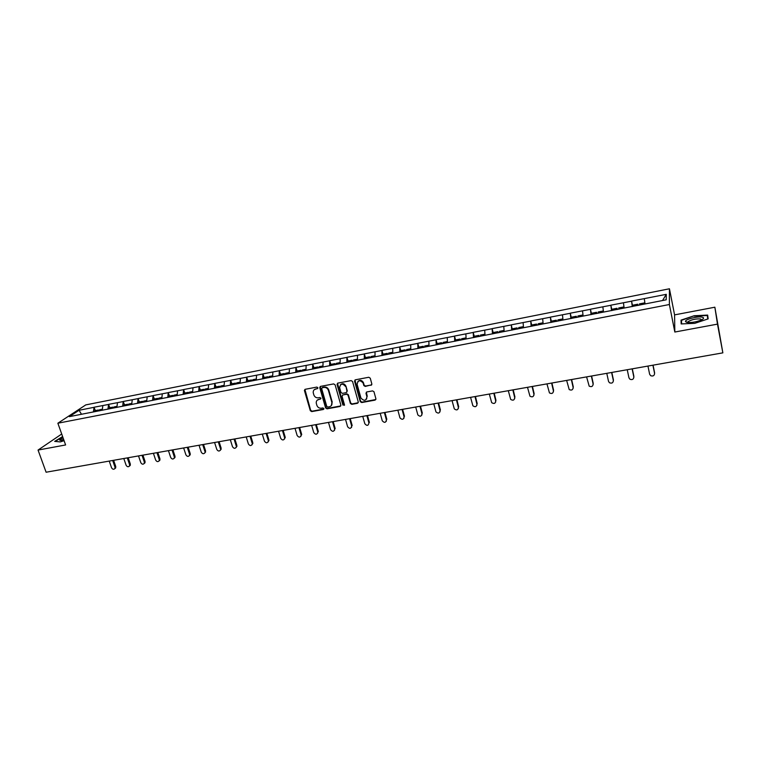 <?xml version="1.0" encoding="UTF-8"?>
<svg xmlns="http://www.w3.org/2000/svg" width="761" height="761" viewBox="0 0 761 761"><rect width="100%" height="100%" fill="white"/><g stroke="black" fill="none" stroke-linecap="round" stroke-linejoin="round"><path stroke-width="1.14" d="M317.879 387.73L316.88 387.083L305.209 389.299L304.4 390.422L310.298 410.683L311.715 411.596L323.349 409.494L323.891 408.571L322.902 407.934L321.389 408.2C319.192 408.372 317.679 407.401 316.842 405.28L316.253 403.121C316.1 401.142 316.966 399.896 318.84 399.382L320.352 399.106L320.895 398.174L319.896 397.537L318.383 397.813C316.186 397.993 314.664 397.014 313.827 394.883L313.228 392.695C313.094 390.707 313.951 389.461 315.815 388.947L317.337 388.662L317.879 387.73M371.016 385.351L371.844 383.991L370.255 378.198L368.79 377.266L355.368 379.806L354.55 381.156L360.276 401.675L361.703 402.54L375.087 400.115L375.905 398.774L373.955 391.687L372.548 390.897L366.792 391.953L365.974 393.304L366.926 396.738C366.079 400.933 364.081 401.361 360.923 398.022L357.118 384.372C357.898 380.177 359.886 379.71 363.102 382.964L363.844 385.589L365.261 386.417L371.787 384.771M674.826 332.034L717.48 324.129L722.855 352.857L46.098 472.22L38.05 450.065L65.608 444.957L57.865 423.221L669.385 304.514L674.826 332.034L674.579 314.883L669.442 288.78L669.385 304.514M335.106 384.828L333.66 383.905L320.552 386.388L319.744 387.606L325.584 407.915L327.011 408.828L340.072 406.46L340.88 405.175L335.106 384.828M337.855 383.116L351.125 380.605L352.552 381.48L358.288 401.979L357.48 403.311L351.801 404.338L350.364 403.425L348.043 395.168L346.607 394.246L342.85 394.94L342.05 396.253L344.476 404.833L342.916 405.118L337.047 384.429L337.855 383.116M669.442 288.78L85.774 404.9L57.865 423.221M632.676 306.474L631.563 301.099L632.286 306.55M631.563 301.099L666.284 294.336L666.198 299.815L69.384 416.638L79.068 410.274L94.031 407.316L93.403 411.977M95.353 410.588L94.031 407.316M94.183 407.211L108.547 404.452L107.948 409.171M109.869 407.744L108.547 404.452M108.709 404.338L123.225 401.551L122.654 406.288M124.538 404.862L123.225 401.551M123.377 401.447L138.064 398.621L137.532 403.378M139.368 401.96L138.064 398.621M138.217 398.517L153.066 395.663L152.561 400.438M154.359 399.011L153.066 395.663M153.218 395.549L168.238 392.666L167.772 397.461M169.522 396.043L168.238 392.666M168.381 392.562L183.582 389.642L183.144 394.455M184.847 393.037L183.582 389.642M183.715 389.527L199.087 386.578L198.688 391.411M200.343 389.993L199.087 386.578M199.22 386.464L214.773 383.477L214.402 388.338M216.019 386.921L214.773 383.477M214.906 383.373L230.631 380.348L230.307 385.228M231.867 383.81L230.631 380.348M230.764 380.243L246.678 377.18L246.383 382.079M247.905 380.671L246.678 377.18M246.802 377.075L262.906 373.974L262.65 378.892M264.115 377.494L262.906 373.974M263.03 373.87L279.316 370.731L279.106 375.668M280.514 374.269L279.316 370.731M279.439 370.626L295.924 367.458L295.753 372.414M297.113 371.016L295.924 367.458M296.039 367.354L312.723 364.139L312.59 369.123M313.893 367.725L312.723 364.139M312.828 364.034L329.722 360.781L329.627 365.784M330.873 364.395L329.722 360.781M329.817 360.676L346.911 357.385L346.864 362.407M348.053 361.028L346.911 357.385M347.016 357.29L364.31 353.951L364.31 358.992M365.442 357.622L364.31 353.951M364.405 353.855L381.917 350.479L381.965 355.539M383.03 354.169L381.917 350.479M382.012 350.374L399.734 346.959L399.829 352.048M400.838 350.678L399.734 346.959M399.82 346.854L417.77 343.401L417.903 348.509M418.854 347.14L417.77 343.401M417.856 343.297L436.024 339.796L436.205 344.923M437.09 343.563L436.024 339.796M436.101 339.691L454.507 336.143L454.736 341.299M455.554 339.948L454.507 336.143M454.574 336.048L473.209 332.452L473.485 337.627M474.236 336.286L473.209 332.452M473.266 332.357L492.139 328.714L492.481 333.908M493.157 332.576L492.139 328.714M492.196 328.619L511.316 324.928L511.696 330.15M512.4 330.008L511.316 324.928M511.363 324.833L530.721 321.094L531.168 326.336M531.739 325.166L530.721 321.094M530.769 320.999L550.384 317.213L550.878 322.483M551.44 321.599L550.384 317.213M550.422 317.118L570.284 313.285L570.845 318.574M571.406 318.069L570.284 313.285M570.322 313.19L590.45 309.308L591.059 314.616M596.653 313.522L596.5 312.305L591.487 313.285L591.63 314.502L590.45 309.308M590.469 309.213L610.864 305.275L611.54 310.602M612.015 310.517L610.864 305.275M610.883 305.18L631.554 301.194M623.43 302.792L624.134 308.043M602.855 306.854L603.492 312.086M582.536 310.869L583.116 316.072M562.474 314.826L562.893 318.992M542.669 318.745L543.135 323.901M523.102 322.607L523.52 327.744M503.792 326.412L504.153 331.53M484.709 330.179L485.014 335.278M465.865 333.908L466.122 338.978M447.249 337.58L447.458 342.631M428.862 341.213L429.023 346.236M410.693 344.8L410.807 349.803M392.743 348.338L392.809 353.332M375.011 351.839L375.03 356.814M357.489 355.301L357.461 360.248M340.167 358.726L340.1 363.644M323.045 362.103L322.94 367.002M306.131 365.442L305.979 370.322M289.408 368.743L289.218 373.603M272.876 372.005L272.647 376.933M256.543 375.23L256.267 380.139M240.381 378.417L240.076 383.316M224.409 381.575L224.067 386.445M208.619 384.695L208.238 389.546M192.999 387.777L192.59 392.609M177.56 390.821L177.113 395.634M162.283 393.837L161.808 398.631M147.187 396.823L146.664 401.589M132.243 399.772L131.691 404.529M117.47 402.693L116.89 407.42M99.33 410.854L98.321 410.008L98.217 410.997M102.849 405.575L102.24 410.293M79.068 410.274L81.494 414.269M61.708 434.017L38.05 450.065M717.48 324.129L714.855 307.206L722.855 352.857M714.855 307.206L674.579 314.883M644.282 298.683L645.043 303.953M666.284 294.336L662.546 300.528M62.621 436.567L54.678 441.38L60.3 441.913L64.086 440.695M681.162 323.929L694.755 323.339L708.158 318.869L707.673 315.092L694.146 315.748L681.028 320.115L681.162 323.929M317.86 388.234L314.283 389.689M317.251 400.153L320.885 398.659M304.895 389.404L310.669 410.284L312.086 411.197L323.891 409.028M320.219 386.521L325.946 407.506L327.363 408.429L340.814 405.898M322.226 387.739L321.656 388.595L326.773 406.403L327.772 407.04L329.37 406.755C331.358 406.203 332.215 404.871 331.948 402.769L328.41 390.383C327.572 388.234 326.041 387.254 323.834 387.435L322.055 387.796M331.406 405.508L331.891 402.521M322.588 387.359L324.196 387.054C326.402 386.864 327.934 387.844 328.771 389.993L332.243 402.131M342.46 395.102L346.94 393.856L348.376 394.769L350.697 403.026L352.134 403.939L358.231 402.721M337.484 383.259L343.259 404.719L344.467 405.29M345.627 386.588L345.618 386.559C342.545 383.078 340.548 383.439 339.615 387.653L340.966 392.438L342.402 393.361L346.16 392.666L346.959 391.325L345.96 386.179C344.476 383.487 342.621 383.021 340.405 384.781M346.892 392.115L346.959 391.325M345.97 386.208L347.301 390.935M357.851 381.48C359.963 379.682 361.817 380.053 363.425 382.583L364.167 385.209L365.584 386.036L371.33 384.961M366.583 399.125L366.926 396.738M366.355 392.143L367.249 396.348M354.959 379.967L360.6 401.275L362.027 402.141L375.867 399.515M681.59 322.978L681.028 320.115M681.618 323.91L681.495 320.352L694.146 315.748M109.242 461.08L111.534 467.72C112.58 469.432 113.703 469.708 114.901 468.567L114.968 467.121L115.748 466.503L115.672 467.939L114.882 468.595M94.64 411.701L94.754 410.702L98.321 410.008M99.415 410.845L99.529 409.77L102.383 409.209M115.748 466.503L113.608 460.31M114.968 467.121L112.676 460.481M123.796 458.512L126.088 465.19C127.163 466.94 128.305 467.197 129.503 465.989L129.56 464.591L130.312 463.972L130.255 465.371L129.456 466.065M112.79 408.143L112.894 407.145L109.28 407.858L109.175 408.847M113.808 407.944L112.894 407.145M114.017 407.906L114.112 406.907L117.023 406.336M130.312 463.972L128.19 457.742M129.56 464.591L127.277 457.903M138.521 455.915L140.795 462.64C141.907 464.419 143.068 464.667 144.267 463.382L144.305 462.022L145.047 461.404L144.999 462.755L144.2 463.506M127.525 405.261L127.62 404.262L123.967 404.976L123.872 405.974M128.523 405.061L127.62 404.262M128.761 405.023L128.856 404.015L131.824 403.435M145.047 461.404L142.925 455.145M144.305 462.022L142.031 455.297M153.399 453.299L155.663 460.053C156.814 461.87 157.993 462.098 159.192 460.738L159.211 459.435L159.934 458.816L159.915 460.12L159.097 460.919M142.421 402.341L142.507 401.342L138.816 402.065L138.73 403.064M143.391 402.15L142.507 401.342M143.667 402.103L143.753 401.095L146.787 400.505M159.934 458.816L157.831 452.51M159.211 459.435L156.947 452.671M168.438 450.645L170.692 457.437C171.881 459.302 173.08 459.511 174.279 458.065L174.279 456.819L174.982 456.2L174.982 457.437L174.164 458.303M157.479 399.401L157.556 398.384L153.827 399.116L153.751 400.124M158.431 399.211L157.556 398.384M158.745 399.154L158.821 398.136L161.912 397.537M174.982 456.2L172.89 449.856M174.279 456.819L172.034 450.008M183.648 447.963L185.884 454.802C187.13 456.705 188.347 456.885 189.537 455.354L189.518 454.174L190.202 453.556L190.221 454.726L189.403 455.649M172.709 396.414L172.776 395.406L169.009 396.139L168.923 397.232M173.641 396.234L172.776 395.406M173.984 396.167L174.05 395.149L177.208 394.531M190.202 453.556L188.129 447.173M189.518 454.174L187.282 447.316M63.011 437.651L59.71 440.001L63.876 440.115M63.467 438.964L61.736 440.486M55.172 441.428L62.716 436.824M702.222 317.185C697.742 315.986 684.196 319.601 685.537 321.637L686.755 322.341C691.235 322.854 696.144 322.055 701.461 319.943C703.954 318.65 704.21 317.727 702.222 317.185M701.518 319.915L700.567 318.964C695.773 318.669 691.644 319.553 688.191 321.618L688.068 322.521M694.203 316.119L707.311 315.482L707.759 319.002M707.968 318.935L707.311 315.482M199.03 445.242L201.246 452.129C202.54 454.079 203.777 454.231 204.956 452.605L204.804 452.976M188.1 393.399L188.167 392.381L184.352 393.133L184.276 394.236M189.013 393.228L188.167 392.381M189.394 393.152L189.46 392.134L192.685 391.496M205.584 450.873L203.52 444.453M204.918 451.492L202.702 444.595M214.583 442.502L216.79 449.428C218.141 451.416 219.396 451.549 220.547 449.818L220.376 450.265M203.672 390.355L203.729 389.337L199.877 390.089L199.81 391.192M204.566 390.184L203.729 389.337M204.975 390.098L205.032 389.08L208.324 388.433M221.147 448.172L219.092 441.703M220.5 448.79L218.293 441.846M230.307 439.734L232.495 446.697C233.912 448.733 235.187 448.828 236.319 446.992L236.129 447.525M219.415 387.273L219.472 386.246L215.572 387.016L215.506 388.12M220.281 387.102L219.472 386.246M220.738 387.016L220.785 385.989L224.143 385.332M236.88 445.432L234.845 438.926M236.243 446.051L234.065 439.068M246.212 436.928L248.381 443.939C249.865 446.022 251.159 446.079 252.252 444.12L252.053 444.747M235.339 384.153L235.387 383.125L231.439 383.896L231.392 385.009M236.186 383.991L235.387 383.125M236.671 383.896L236.719 382.859L240.143 382.193M252.785 442.664L250.769 436.12M252.176 443.283L250.008 436.253M262.288 434.093L264.447 441.152C266.008 443.283 267.311 443.302 268.376 441.218L268.167 441.941M251.444 381.004L251.482 379.967L247.496 380.747L247.449 381.87M252.272 380.842L251.482 379.967M252.795 380.738L252.833 379.701L256.333 379.016M268.88 439.868L266.873 433.285M268.291 440.486L266.131 433.409M278.555 431.221L280.704 438.326C282.341 440.505 283.663 440.486 284.671 438.269L284.462 439.097M267.739 377.817L267.767 376.771L263.734 377.57L263.696 378.693M268.538 377.656L267.767 376.771M269.099 377.542L269.128 376.505L272.704 375.81M285.156 437.033L283.159 430.412M284.585 437.651L282.445 430.536M295.011 428.319L297.132 435.473C298.864 437.689 300.195 437.632 301.147 435.292L300.947 436.224M284.214 374.583L284.234 373.546L280.153 374.345L280.124 375.468M284.985 374.441L284.234 373.546M285.594 374.317L285.622 373.27L289.266 372.557M301.613 434.17L299.634 427.501M301.061 434.788L298.94 427.625M311.658 425.38L313.76 432.581C315.577 434.854 316.928 434.74 317.813 432.267L317.622 433.304M300.88 371.32L300.899 370.274L296.771 371.083L296.752 372.215M301.632 371.178L300.899 370.274M302.279 371.054L302.298 369.998L306.017 369.275M318.26 431.278L316.3 424.562M317.737 431.887L315.634 424.686M328.495 422.412L330.578 429.661C332.5 431.972 333.851 431.82 334.659 429.204L334.498 430.355M317.746 368.02L317.756 366.973L313.58 367.791L313.57 368.923M318.469 367.877L317.756 366.973M319.163 367.744L319.173 366.697L322.968 365.946M335.106 428.348L333.166 421.584M334.602 428.957L332.519 421.708M345.532 419.406L347.596 426.702C349.613 429.061 350.983 428.852 351.687 426.103L351.563 427.368M334.811 364.681L334.811 363.625L330.588 364.452L330.578 365.594M335.506 364.548L334.811 363.625M336.248 364.405L336.238 363.349L340.11 362.588M352.143 425.38L350.222 418.579M351.668 425.998L349.594 418.693M362.759 416.372L364.814 423.715C366.916 426.103 368.286 425.865 368.923 422.992L366.878 415.639M352.077 361.304L352.067 360.238L347.787 361.085L347.796 362.226M352.743 361.171L352.067 360.238M353.523 361.018L353.513 359.953L357.47 359.182M368.923 422.992L369.389 422.384L367.477 415.535M380.205 413.29L382.279 420.823C384.438 423.078 385.808 422.793 386.398 419.958L386.312 421.28M369.551 357.955L369.532 356.814L365.204 357.67L365.223 358.821M370.188 357.756L369.532 356.814M371.016 357.594L370.997 356.529L375.03 355.739M386.826 419.349L384.942 412.462M386.398 419.958L384.362 412.557M397.851 410.179L399.953 417.894C402.16 420.015 403.53 419.682 404.072 416.885L403.996 418.179M387.225 354.512L387.197 353.351L382.821 354.207L382.85 355.368M387.844 354.303L387.197 353.351M388.709 354.131L388.681 353.056L392.8 352.257M404.481 416.277L402.607 409.342M404.072 416.885L402.065 409.437M415.706 407.03L417.846 414.926C420.101 416.914 421.47 416.533 421.955 413.784L421.889 415.03M405.118 351.011L405.08 349.841L400.647 350.716L400.686 351.877M405.708 350.897L405.08 349.841M406.621 350.621L406.583 349.546L410.788 348.728M422.336 413.175L420.491 406.184M421.955 413.784L419.967 406.279M433.78 403.844L435.958 411.92C438.25 413.775 439.62 413.347 440.058 410.636L440.01 411.834M423.23 347.463L423.183 346.293L418.693 347.178L418.74 348.338M423.782 347.358L423.183 346.293M424.743 347.073L424.705 345.998L428.985 345.161M440.419 410.027L438.593 402.997M440.058 410.636L438.098 403.083M452.063 400.619L454.298 408.866C456.619 410.588 457.979 410.122 458.379 407.449L458.341 408.609M441.561 343.877L441.504 342.697L436.957 343.591L437.014 344.762M442.084 343.772L441.504 342.697M443.092 343.487L443.035 342.402L447.411 341.546M458.712 406.85L456.904 399.763M458.379 407.449L456.438 399.848M470.583 397.356L472.866 405.765C475.206 407.373 476.557 406.859 476.919 404.234L476.9 405.328M460.12 340.243L460.044 339.064L455.449 339.967L455.516 341.147M460.605 340.148L460.044 339.064M461.67 339.939L461.604 338.759L466.065 337.884M477.223 403.625L475.444 396.5M476.919 404.234L475.007 396.576M489.323 394.046L491.663 402.626C494.022 404.11 495.363 403.558 495.696 400.971L495.687 401.998M478.897 336.571L478.821 335.382L474.17 336.295L474.246 337.475M479.354 336.476L478.821 335.382M480.476 336.257L480.391 335.078L484.947 334.184M495.972 400.372L494.212 393.19M495.696 400.971L493.803 393.256M508.291 390.697L510.688 399.43C513.057 400.8 514.398 400.21 514.693 397.67L514.702 398.621M497.913 332.842L497.827 331.653L493.109 332.576L493.204 333.765M498.341 332.766L497.827 331.653M499.511 332.528L499.416 331.339L504.067 330.436M514.95 397.071L513.209 389.832M514.693 397.67L512.828 389.898M527.506 387.311L529.951 396.186C532.329 397.451 533.661 396.833 533.937 394.322L533.956 395.206M517.176 329.075L517.071 327.886L512.296 328.819M517.566 328.999L517.071 327.886M518.783 328.762L518.688 327.563L523.425 326.631M534.155 393.722L532.443 386.445M533.937 394.322L532.091 386.502M546.95 383.886L549.452 392.904C551.839 394.065 553.161 393.408 553.418 390.935L553.447 391.734M536.667 325.261L536.553 324.062L531.72 325.004L531.834 326.203M537.019 325.194L536.553 324.062M538.303 324.937L538.189 323.739L543.031 322.788M553.608 390.345L551.915 383.011M553.418 390.935L551.601 383.068M566.641 380.414L569.199 389.565C571.587 390.631 572.9 389.955 573.138 387.511L573.176 388.205M556.415 321.399L556.281 320.191L551.392 321.152L551.516 322.35M556.729 321.332L556.281 320.191M558.07 321.075L557.937 319.867L562.855 318.907M573.299 386.921L571.635 379.53M573.138 387.511L571.349 379.577M586.588 376.895L589.185 386.169C591.582 387.159 592.895 386.455 593.114 384.039L593.161 384.628M576.4 317.48L576.267 316.272L571.311 317.242L571.444 318.45M576.686 317.432L576.267 316.272M583.021 315.197L583.05 316.091M578.084 317.156L577.941 315.948L582.916 314.968M593.238 383.449L591.601 376.01M593.114 384.039L591.354 376.058M606.783 373.328L608.524 381.366L609.437 382.735C611.834 383.639 613.138 382.907 613.337 380.529L613.385 381.004M596.9 313.475L596.5 312.305M603.406 311.411L603.387 312.105M598.355 313.19L598.203 311.972L603.245 310.983M613.433 379.939L611.825 372.443M613.337 380.529L611.606 372.481M627.235 369.722L628.947 377.817L629.937 379.244C632.334 380.081 633.628 379.32 633.827 376.971L633.875 377.323M617.171 309.508L617 308.281L611.92 309.28L612.082 310.498M617.371 309.461L617 308.281M618.883 309.166L618.722 307.948L623.83 306.949M633.884 376.381L632.305 368.828M633.827 376.971L632.125 368.866M647.953 366.07L649.628 374.222L650.693 375.706C653.1 376.476 654.393 375.696 654.574 373.366L654.612 373.584M637.946 305.437L637.766 304.21L632.619 305.218L632.791 306.445M638.108 305.408L637.766 304.21M644.995 303.962L644.681 302.859L644.852 303.991M639.687 305.094L639.506 303.867L644.681 302.859M654.603 372.776L653.052 365.175M654.574 373.366L652.909 365.194M114.901 468.567L115.672 467.939M129.503 465.989L130.255 465.371M144.267 463.382L144.999 462.755M159.192 460.738L159.915 460.12M174.279 458.065L174.982 457.437M189.537 455.354L190.221 454.726M61.337 440.514L59.815 440.286M687.934 322.341L685.537 321.637M688.372 322.54L688.191 321.618M204.956 452.605L205.622 451.977M220.547 449.818L221.194 449.199M236.319 446.992L236.947 446.374M252.252 444.12L252.871 443.501M268.376 441.218L268.966 440.6M284.671 438.269L285.242 437.661M301.147 435.292L301.698 434.674M317.813 432.267L318.336 431.649M334.659 429.204L335.163 428.586M351.687 426.103L352.172 425.485"/></g></svg>
